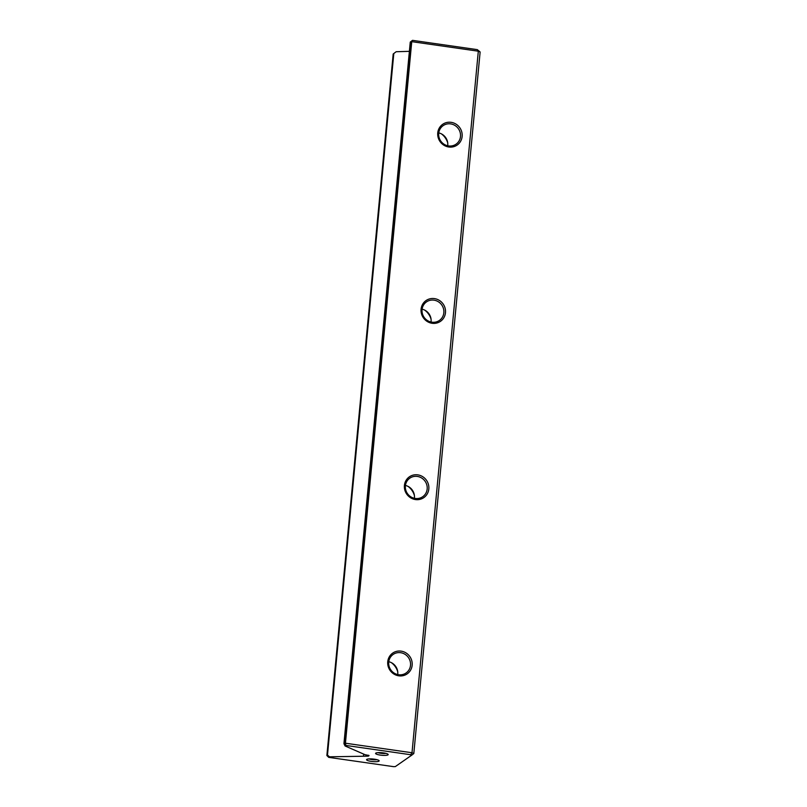 <?xml version="1.0" encoding="UTF-8"?>
<svg xmlns="http://www.w3.org/2000/svg" width="807" height="807" viewBox="0 0 807 807"><rect width="100%" height="100%" fill="white"/><g stroke="black" fill="none" stroke-linecap="round" stroke-linejoin="round"><path stroke-width="1.21" d="M345.507 744.7L344.559 743.237L410.874 41.671L410.259 42.105L343.943 743.661L345.436 743.207L412.004 752.749L478.319 51.194L411.752 41.651L345.436 743.207L345.86 745.436L345.073 745.981L365.077 754.716L369.011 755.493M410.259 42.105L412.518 40.35L477.31 49.641L478.319 51.194L480.125 51.981L413.809 753.536L412.004 752.749L410.662 754.727L345.86 745.436M477.31 49.641L480.125 51.981M396.166 51.729L393.191 53.978L396.166 51.729L409.391 51.335M393.191 53.978L326.875 755.534L327.481 755.11L329.508 756.805L366.126 756.189L366.247 754.888M393.806 53.555L327.481 755.11M401.119 651.138A12.65 12.055 -124.8 0 1 409.936 671.162A12.65 12.055 -124.8 0 1 388.803 668.135A12.65 12.055 -124.8 0 1 401.119 651.138M417.784 474.869A12.65 12.055 -124.8 0 1 426.6 494.893A12.65 12.055 -124.8 0 1 405.467 491.867A12.65 12.055 -124.8 0 1 417.784 474.869M434.448 298.6A12.65 12.055 -124.8 0 1 443.255 318.624A12.65 12.055 -124.8 0 1 422.132 315.598A12.65 12.055 -124.8 0 1 434.448 298.6M451.103 122.331A12.65 12.055 -124.8 0 1 459.919 142.355A12.65 12.055 -124.8 0 1 438.796 139.318A12.65 12.055 -124.8 0 1 451.103 122.331M374.438 759.185A6.325 1.281 5.4 0 1 379.048 760.598A6.325 1.281 5.4 0 1 372.743 761.556A6.325 1.281 5.4 0 1 366.721 759.437A6.325 1.281 5.4 0 1 374.438 759.185M383.466 752.901A6.325 1.281 5.4 0 1 388.076 754.323A6.325 1.281 5.4 0 1 381.761 755.271A6.325 1.281 5.4 0 1 375.739 753.163A6.325 1.281 5.4 0 1 383.466 752.901M329.508 756.805L328.721 757.359L393.523 766.65L395.309 766.6L411.711 755.181L410.662 754.727M368.406 755.231L368.315 756.129L369.001 755.655M368.315 756.129L366.126 756.189M363.503 755.816L363.664 754.101M345.073 745.981L343.943 743.661M412.054 40.733L411.752 41.651L410.874 41.671L412.518 40.35M326.875 755.534L328.721 757.359M411.711 755.181L413.809 753.536M450.649 123.885A11.298 10.763 55.2 0 0 443.154 125.63A11.298 10.763 55.2 0 0 440.763 141.054A11.298 10.763 55.2 0 0 456.056 144.181A11.298 10.763 55.2 0 0 460.151 132.449A11.298 10.763 55.2 0 0 450.649 123.885M438.756 132.913A11.298 10.763 -124.8 0 1 447.703 145.764M441.479 133.901A16.725 15.928 -124.8 0 1 447.714 142.869M433.984 300.154A11.298 10.763 55.2 0 0 426.489 301.899A11.298 10.763 55.2 0 0 424.109 317.322A11.298 10.763 55.2 0 0 439.391 320.45A11.298 10.763 55.2 0 0 443.497 308.718A11.298 10.763 55.2 0 0 433.984 300.154M422.101 309.182A11.298 10.763 -124.8 0 1 431.039 322.033M424.815 310.181A16.725 15.928 -124.8 0 1 431.049 319.138M417.32 476.423A11.298 10.763 55.2 0 0 409.825 478.168A11.298 10.763 55.2 0 0 407.444 493.591A11.298 10.763 55.2 0 0 422.727 496.719A11.298 10.763 55.2 0 0 426.832 484.987A11.298 10.763 55.2 0 0 417.32 476.423M405.437 485.451A11.298 10.763 -124.8 0 1 414.374 498.302M408.15 486.45A16.725 15.928 -124.8 0 1 414.384 495.407M400.655 652.702A11.298 10.763 55.2 0 0 393.16 654.437A11.298 10.763 55.2 0 0 390.78 669.86A11.298 10.763 55.2 0 0 406.072 672.988A11.298 10.763 55.2 0 0 410.168 661.266A11.298 10.763 55.2 0 0 400.655 652.702M388.772 661.72A11.298 10.763 -124.8 0 1 397.71 674.571M391.486 662.718A16.725 15.928 -124.8 0 1 397.72 671.686M385.867 753.375A4.741 0.958 5.4 0 1 378.09 752.638M376.839 759.649A4.741 0.958 5.4 0 1 369.061 758.913"/></g></svg>
